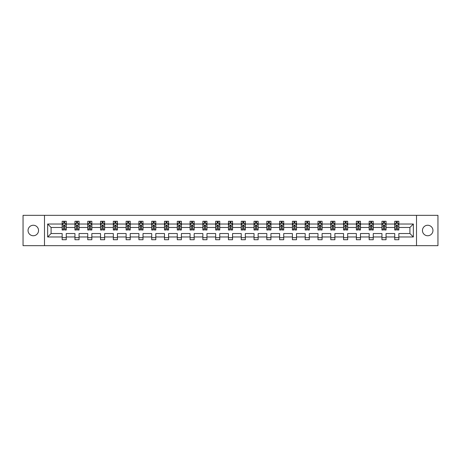 <?xml version="1.0" encoding="UTF-8"?>
<svg xmlns="http://www.w3.org/2000/svg" width="461" height="461" viewBox="0 0 461 461"><rect width="100%" height="100%" fill="white"/><g stroke="black" fill="none" stroke-linecap="round" stroke-linejoin="round"><path stroke-width="0.69" d="M427.699 225.25A5.25 5.25 0 0 0 422.455 230.5A5.25 5.25 0 0 0 427.699 235.75A5.25 5.25 0 0 0 432.948 230.5A5.25 5.25 0 0 0 427.699 225.25M33.301 225.25A5.25 5.25 0 0 0 28.052 230.5A5.25 5.25 0 0 0 33.301 235.75A5.25 5.25 0 0 0 38.545 230.5A5.25 5.25 0 0 0 33.301 225.25M416.508 245.667L437.95 245.667L437.95 215.333L416.508 215.333L416.508 245.667L44.492 245.667L44.492 215.333L23.05 215.333L23.05 245.667L44.492 245.667M398.84 236.977L398.84 233.531L409.91 233.531L413.35 236.977L398.84 236.977L398.84 239.726L394.737 239.726L394.737 236.977L386.047 236.977L386.047 239.726L381.944 239.726L381.944 236.977L373.254 236.977L373.254 239.726L369.157 239.726L369.157 236.977L360.462 236.977L360.462 239.726L356.365 239.726L356.365 236.977L347.675 236.977L347.675 239.726L343.572 239.726L343.572 236.977L334.882 236.977L334.882 239.726L330.779 239.726L330.779 236.977L322.089 236.977L322.089 239.726L317.992 239.726L317.992 236.977L309.296 236.977L309.296 239.726L305.199 239.726L305.199 236.977L296.509 236.977L296.509 239.726L292.407 239.726L292.407 236.977L283.717 236.977L283.717 239.726L279.614 239.726L279.614 236.977L270.924 236.977L270.924 239.726L266.827 239.726L266.827 236.977L258.131 236.977L258.131 239.726L254.034 239.726L254.034 236.977L245.338 236.977L245.338 239.726L241.241 239.726L241.241 236.977L232.551 236.977L232.551 239.726L228.449 239.726L228.449 236.977L219.759 236.977L219.759 239.726L215.662 239.726L215.662 236.977L206.966 236.977L206.966 239.726L202.869 239.726L202.869 236.977L194.173 236.977L194.173 239.726L190.076 239.726L190.076 236.977L181.386 236.977L181.386 239.726L177.283 239.726L177.283 236.977L168.593 236.977L168.593 239.726L164.491 239.726L164.491 236.977L155.801 236.977L155.801 239.726L151.704 239.726L151.704 236.977L143.008 236.977L143.008 239.726L138.911 239.726L138.911 236.977L130.221 236.977L130.221 239.726L126.118 239.726L126.118 236.977L117.428 236.977L117.428 239.726L113.325 239.726L113.325 236.977L104.635 236.977L104.635 239.726L100.538 239.726L100.538 236.977L91.843 236.977L91.843 239.726L87.746 239.726L87.746 236.977L79.056 236.977L79.056 239.726L74.953 239.726L74.953 236.977L66.263 236.977L66.263 239.726L62.16 239.726L62.16 236.977L47.65 236.977L47.65 224.023L62.16 224.023L62.16 221.274L66.263 221.274L66.263 224.023L74.953 224.023L74.953 221.274L79.056 221.274L79.056 224.023L87.746 224.023L87.746 221.274L91.843 221.274L91.843 224.023L100.538 224.023L100.538 221.274L104.635 221.274L104.635 224.023L113.325 224.023L113.325 221.274L117.428 221.274L117.428 224.023L126.118 224.023L126.118 221.274L130.221 221.274L130.221 224.023L138.911 224.023L138.911 221.274L143.008 221.274L143.008 224.023L151.704 224.023L151.704 221.274L155.801 221.274L155.801 224.023L164.491 224.023L164.491 221.274L168.593 221.274L168.593 224.023L177.283 224.023L177.283 221.274L181.386 221.274L181.386 224.023L190.076 224.023L190.076 221.274L194.173 221.274L194.173 224.023L202.869 224.023L202.869 221.274L206.966 221.274L206.966 224.023L215.662 224.023L215.662 221.274L219.759 221.274L219.759 224.023L228.449 224.023L228.449 221.274L232.551 221.274L232.551 224.023L241.241 224.023L241.241 221.274L245.338 221.274L245.338 224.023L254.034 224.023L254.034 221.274L258.131 221.274L258.131 224.023L266.827 224.023L266.827 221.274L270.924 221.274L270.924 224.023L279.614 224.023L279.614 221.274L283.717 221.274L283.717 224.023L292.407 224.023L292.407 221.274L296.509 221.274L296.509 224.023L305.199 224.023L305.199 221.274L309.296 221.274L309.296 224.023L317.992 224.023L317.992 221.274L322.089 221.274L322.089 224.023L330.779 224.023L330.779 221.274L334.882 221.274L334.882 224.023L343.572 224.023L343.572 221.274L347.675 221.274L347.675 224.023L356.365 224.023L356.365 221.274L360.462 221.274L360.462 224.023L369.157 224.023L369.157 221.274L373.254 221.274L373.254 224.023L381.944 224.023L381.944 221.274L386.047 221.274L386.047 224.023L394.737 224.023L394.737 221.274L398.84 221.274L398.84 224.023L413.35 224.023L413.35 236.977M416.508 215.333L44.492 215.333M394.737 224.023L394.737 227.469L386.047 227.469L386.047 224.023M386.047 236.977L386.047 233.531L394.737 233.531L394.737 236.977M381.944 224.023L381.944 227.469L373.254 227.469L373.254 224.023M373.254 236.977L373.254 233.531L381.944 233.531L381.944 236.977M369.157 224.023L369.157 227.469L360.462 227.469L360.462 224.023M360.462 236.977L360.462 233.531L369.157 233.531L369.157 236.977M356.365 224.023L356.365 227.469L347.675 227.469L347.675 224.023M347.675 236.977L347.675 233.531L356.365 233.531L356.365 236.977M343.572 224.023L343.572 227.469L334.882 227.469L334.882 224.023M334.882 236.977L334.882 233.531L343.572 233.531L343.572 236.977M330.779 224.023L330.779 227.469L322.089 227.469L322.089 224.023M322.089 236.977L322.089 233.531L330.779 233.531L330.779 236.977M317.992 224.023L317.992 227.469L309.296 227.469L309.296 224.023M309.296 236.977L309.296 233.531L317.992 233.531L317.992 236.977M305.199 224.023L305.199 227.469L296.509 227.469L296.509 224.023M296.509 236.977L296.509 233.531L305.199 233.531L305.199 236.977M292.407 224.023L292.407 227.469L283.717 227.469L283.717 224.023M283.717 236.977L283.717 233.531L292.407 233.531L292.407 236.977M279.614 224.023L279.614 227.469L270.924 227.469L270.924 224.023M270.924 236.977L270.924 233.531L279.614 233.531L279.614 236.977M266.827 224.023L266.827 227.469L258.131 227.469L258.131 224.023M258.131 236.977L258.131 233.531L266.827 233.531L266.827 236.977M254.034 224.023L254.034 227.469L245.338 227.469L245.338 224.023M245.338 236.977L245.338 233.531L254.034 233.531L254.034 236.977M241.241 224.023L241.241 227.469L232.551 227.469L232.551 224.023M232.551 236.977L232.551 233.531L241.241 233.531L241.241 236.977M228.449 224.023L228.449 227.469L219.759 227.469L219.759 224.023M219.759 236.977L219.759 233.531L228.449 233.531L228.449 236.977M215.662 224.023L215.662 227.469L206.966 227.469L206.966 224.023M206.966 236.977L206.966 233.531L215.662 233.531L215.662 236.977M202.869 224.023L202.869 227.469L194.173 227.469L194.173 224.023M194.173 236.977L194.173 233.531L202.869 233.531L202.869 236.977M190.076 224.023L190.076 227.469L181.386 227.469L181.386 224.023M181.386 236.977L181.386 233.531L190.076 233.531L190.076 236.977M177.283 224.023L177.283 227.469L168.593 227.469L168.593 224.023M168.593 236.977L168.593 233.531L177.283 233.531L177.283 236.977M164.491 224.023L164.491 227.469L155.801 227.469L155.801 224.023M155.801 236.977L155.801 233.531L164.491 233.531L164.491 236.977M151.704 224.023L151.704 227.469L143.008 227.469L143.008 224.023M143.008 236.977L143.008 233.531L151.704 233.531L151.704 236.977M138.911 224.023L138.911 227.469L130.221 227.469L130.221 224.023M130.221 236.977L130.221 233.531L138.911 233.531L138.911 236.977M126.118 224.023L126.118 227.469L117.428 227.469L117.428 224.023M117.428 236.977L117.428 233.531L126.118 233.531L126.118 236.977M113.325 224.023L113.325 227.469L104.635 227.469L104.635 224.023M104.635 236.977L104.635 233.531L113.325 233.531L113.325 236.977M100.538 224.023L100.538 227.469L91.843 227.469L91.843 224.023M91.843 236.977L91.843 233.531L100.538 233.531L100.538 236.977M87.746 224.023L87.746 227.469L79.056 227.469L79.056 224.023M79.056 236.977L79.056 233.531L87.746 233.531L87.746 236.977M74.953 224.023L74.953 227.469L66.263 227.469L66.263 224.023M66.263 236.977L66.263 233.531L74.953 233.531L74.953 236.977M62.16 224.023L62.16 227.469L51.09 227.469L51.09 233.531L62.16 233.531L62.16 236.977M47.65 224.023L51.09 227.469M409.91 233.531L409.91 227.469L398.84 227.469L398.84 224.023M396.299 223.326L397.278 223.326M383.506 223.326L384.491 223.326M370.713 223.326L371.699 223.326M357.92 223.326L358.906 223.326M345.128 223.326L346.113 223.326M332.341 223.326L333.32 223.326M319.548 223.326L320.533 223.326M306.755 223.326L307.741 223.326M293.962 223.326L294.948 223.326M281.175 223.326L282.155 223.326M268.383 223.326L269.368 223.326M255.59 223.326L256.575 223.326M242.797 223.326L243.783 223.326M230.01 223.326L230.99 223.326M217.217 223.326L218.203 223.326M204.425 223.326L205.41 223.326M191.632 223.326L192.617 223.326M178.845 223.326L179.825 223.326M166.052 223.326L167.038 223.326M153.259 223.326L154.245 223.326M140.467 223.326L141.452 223.326M127.68 223.326L128.659 223.326M114.887 223.326L115.872 223.326M102.094 223.326L103.08 223.326M89.301 223.326L90.287 223.326M76.509 223.326L77.494 223.326M63.722 223.326L64.701 223.326M62.16 237.674L66.263 237.674M74.953 237.674L79.056 237.674M87.746 237.674L91.843 237.674M100.538 237.674L104.635 237.674M113.325 237.674L117.428 237.674M126.118 237.674L130.221 237.674M138.911 237.674L143.008 237.674M151.704 237.674L155.801 237.674M164.491 237.674L168.593 237.674M177.283 237.674L181.386 237.674M190.076 237.674L194.173 237.674M202.869 237.674L206.966 237.674M215.662 237.674L219.759 237.674M228.449 237.674L232.551 237.674M241.241 237.674L245.338 237.674M254.034 237.674L258.131 237.674M266.827 237.674L270.924 237.674M279.614 237.674L283.717 237.674M292.407 237.674L296.509 237.674M305.199 237.674L309.296 237.674M317.992 237.674L322.089 237.674M330.779 237.674L334.882 237.674M343.572 237.674L347.675 237.674M356.365 237.674L360.462 237.674M369.157 237.674L373.254 237.674M381.944 237.674L386.047 237.674M394.737 237.674L398.84 237.674M51.09 233.531L47.65 236.977M413.35 224.023L409.91 227.469M64.701 222.34L63.722 222.34M62.932 223.464L62.16 223.464L62.16 221.274L63.722 221.274L63.722 223.366M62.16 228.979L62.16 230.01L63.722 230.01L63.722 228.979L62.16 228.979L62.16 227.469M66.263 227.469L66.263 230.01L64.701 230.01L64.701 225.619L63.722 225.619L63.722 228.979M65.491 223.464L66.263 223.464L66.263 221.274L64.701 221.274L64.701 223.366M66.263 225.008L65.445 223.366L62.984 223.366L62.16 225.008M77.494 222.34L76.509 222.34M75.725 223.464L74.953 223.464L74.953 221.274L76.509 221.274L76.509 223.366M74.953 228.979L74.953 230.01L76.509 230.01L76.509 228.979L74.953 228.979L74.953 227.469M79.056 227.469L79.056 230.01L77.494 230.01L77.494 225.619L76.509 225.619L76.509 228.979M78.284 223.464L79.056 223.464L79.056 221.274L77.494 221.274L77.494 223.366M79.056 225.008L78.232 223.366L75.771 223.366L74.953 225.008M90.287 222.34L89.301 222.34M88.518 223.464L87.746 223.464L87.746 221.274L89.301 221.274L89.301 223.366M87.746 228.979L87.746 230.01L89.301 230.01L89.301 228.979L87.746 228.979L87.746 227.469M91.843 227.469L91.843 230.01L90.287 230.01L90.287 225.619L89.301 225.619L89.301 228.979M91.076 223.464L91.843 223.464L91.843 221.274L90.287 221.274L90.287 223.366M91.843 225.008L91.024 223.366L88.564 223.366L87.746 225.008M103.08 222.34L102.094 222.34M101.305 223.464L100.538 223.464L100.538 221.274L102.094 221.274L102.094 223.366M100.538 228.979L100.538 230.01L102.094 230.01L102.094 228.979L100.538 228.979L100.538 227.469M104.635 227.469L104.635 230.01L103.08 230.01L103.08 225.619L102.094 225.619L102.094 228.979M103.863 223.464L104.635 223.464L104.635 221.274L103.08 221.274L103.08 223.366M104.635 225.008L103.817 223.366L101.357 223.366L100.538 225.008M115.872 222.34L114.887 222.34M114.098 223.464L113.325 223.464L113.325 221.274L114.887 221.274L114.887 223.366M113.325 228.979L113.325 230.01L114.887 230.01L114.887 228.979L113.325 228.979L113.325 227.469M117.428 227.469L117.428 230.01L115.872 230.01L115.872 225.619L114.887 225.619L114.887 228.979M116.656 223.464L117.428 223.464L117.428 221.274L115.872 221.274L115.872 223.366M117.428 225.008L116.61 223.366L114.149 223.366L113.325 225.008M128.659 222.34L127.68 222.34M126.89 223.464L126.118 223.464L126.118 221.274L127.68 221.274L127.68 223.366M126.118 228.979L126.118 230.01L127.68 230.01L127.68 228.979L126.118 228.979L126.118 227.469M130.221 227.469L130.221 230.01L128.659 230.01L128.659 225.619L127.68 225.619L127.68 228.979M129.449 223.464L130.221 223.464L130.221 221.274L128.659 221.274L128.659 223.366M130.221 225.008L129.397 223.366L126.936 223.366L126.118 225.008M141.452 222.34L140.467 222.34M139.683 223.464L138.911 223.464L138.911 221.274L140.467 221.274L140.467 223.366M138.911 228.979L138.911 230.01L140.467 230.01L140.467 228.979L138.911 228.979L138.911 227.469M143.008 227.469L143.008 230.01L141.452 230.01L141.452 225.619L140.467 225.619L140.467 228.979M142.242 223.464L143.008 223.464L143.008 221.274L141.452 221.274L141.452 223.366M143.008 225.008L142.19 223.366L139.729 223.366L138.911 225.008M154.245 222.34L153.259 222.34M152.47 223.464L151.704 223.464L151.704 221.274L153.259 221.274L153.259 223.366M151.704 228.979L151.704 230.01L153.259 230.01L153.259 228.979L151.704 228.979L151.704 227.469M155.801 227.469L155.801 230.01L154.245 230.01L154.245 225.619L153.259 225.619L153.259 228.979M155.029 223.464L155.801 223.464L155.801 221.274L154.245 221.274L154.245 223.366M155.801 225.008L154.982 223.366L152.522 223.366L151.704 225.008M167.038 222.34L166.052 222.34M165.263 223.464L164.491 223.464L164.491 221.274L166.052 221.274L166.052 223.366M164.491 228.979L164.491 230.01L166.052 230.01L166.052 228.979L164.491 228.979L164.491 227.469M168.593 227.469L168.593 230.01L167.038 230.01L167.038 225.619L166.052 225.619L166.052 228.979M167.821 223.464L168.593 223.464L168.593 221.274L167.038 221.274L167.038 223.366M168.593 225.008L167.775 223.366L165.315 223.366L164.491 225.008M179.825 222.34L178.845 222.34M178.055 223.464L177.283 223.464L177.283 221.274L178.845 221.274L178.845 223.366M177.283 228.979L177.283 230.01L178.845 230.01L178.845 228.979L177.283 228.979L177.283 227.469M181.386 227.469L181.386 230.01L179.825 230.01L179.825 225.619L178.845 225.619L178.845 228.979M180.614 223.464L181.386 223.464L181.386 221.274L179.825 221.274L179.825 223.366M181.386 225.008L180.562 223.366L178.107 223.366L177.283 225.008M192.617 222.34L191.632 222.34M190.848 223.464L190.076 223.464L190.076 221.274L191.632 221.274L191.632 223.366M190.076 228.979L190.076 230.01L191.632 230.01L191.632 228.979L190.076 228.979L190.076 227.469M194.173 227.469L194.173 230.01L192.617 230.01L192.617 225.619L191.632 225.619L191.632 228.979M193.407 223.464L194.173 223.464L194.173 221.274L192.617 221.274L192.617 223.366M194.173 225.008L193.355 223.366L190.894 223.366L190.076 225.008M205.41 222.34L204.425 222.34M203.635 223.464L202.869 223.464L202.869 221.274L204.425 221.274L204.425 223.366M202.869 228.979L202.869 230.01L204.425 230.01L204.425 228.979L202.869 228.979L202.869 227.469M206.966 227.469L206.966 230.01L205.41 230.01L205.41 225.619L204.425 225.619L204.425 228.979M206.194 223.464L206.966 223.464L206.966 221.274L205.41 221.274L205.41 223.366M206.966 225.008L206.148 223.366L203.687 223.366L202.869 225.008M218.203 222.34L217.217 222.34M216.428 223.464L215.662 223.464L215.662 221.274L217.217 221.274L217.217 223.366M215.662 228.979L215.662 230.01L217.217 230.01L217.217 228.979L215.662 228.979L215.662 227.469M219.759 227.469L219.759 230.01L218.203 230.01L218.203 225.619L217.217 225.619L217.217 228.979M218.987 223.464L219.759 223.464L219.759 221.274L218.203 221.274L218.203 223.366M219.759 225.008L218.94 223.366L216.48 223.366L215.662 225.008M230.99 222.34L230.01 222.34M229.221 223.464L228.449 223.464L228.449 221.274L230.01 221.274L230.01 223.366M228.449 228.979L228.449 230.01L230.01 230.01L230.01 228.979L228.449 228.979L228.449 227.469M232.551 227.469L232.551 230.01L230.99 230.01L230.99 225.619L230.01 225.619L230.01 228.979M231.779 223.464L232.551 223.464L232.551 221.274L230.99 221.274L230.99 223.366M232.551 225.008L231.727 223.366L229.273 223.366L228.449 225.008M243.783 222.34L242.797 222.34M242.013 223.464L241.241 223.464L241.241 221.274L242.797 221.274L242.797 223.366M241.241 228.979L241.241 230.01L242.797 230.01L242.797 228.979L241.241 228.979L241.241 227.469M245.338 227.469L245.338 230.01L243.783 230.01L243.783 225.619L242.797 225.619L242.797 228.979M244.572 223.464L245.338 223.464L245.338 221.274L243.783 221.274L243.783 223.366M245.338 225.008L244.52 223.366L242.06 223.366L241.241 225.008M256.575 222.34L255.59 222.34M254.806 223.464L254.034 223.464L254.034 221.274L255.59 221.274L255.59 223.366M254.034 228.979L254.034 230.01L255.59 230.01L255.59 228.979L254.034 228.979L254.034 227.469M258.131 227.469L258.131 230.01L256.575 230.01L256.575 225.619L255.59 225.619L255.59 228.979M257.365 223.464L258.131 223.464L258.131 221.274L256.575 221.274L256.575 223.366M258.131 225.008L257.313 223.366L254.852 223.366L254.034 225.008M269.368 222.34L268.383 222.34M267.593 223.464L266.827 223.464L266.827 221.274L268.383 221.274L268.383 223.366M266.827 228.979L266.827 230.01L268.383 230.01L268.383 228.979L266.827 228.979L266.827 227.469M270.924 227.469L270.924 230.01L269.368 230.01L269.368 225.619L268.383 225.619L268.383 228.979M270.152 223.464L270.924 223.464L270.924 221.274L269.368 221.274L269.368 223.366M270.924 225.008L270.106 223.366L267.645 223.366L266.827 225.008M282.155 222.34L281.175 222.34M280.386 223.464L279.614 223.464L279.614 221.274L281.175 221.274L281.175 223.366M279.614 228.979L279.614 230.01L281.175 230.01L281.175 228.979L279.614 228.979L279.614 227.469M283.717 227.469L283.717 230.01L282.155 230.01L282.155 225.619L281.175 225.619L281.175 228.979M282.945 223.464L283.717 223.464L283.717 221.274L282.155 221.274L282.155 223.366M283.717 225.008L282.893 223.366L280.438 223.366L279.614 225.008M294.948 222.34L293.962 222.34M293.179 223.464L292.407 223.464L292.407 221.274L293.962 221.274L293.962 223.366M292.407 228.979L292.407 230.01L293.962 230.01L293.962 228.979L292.407 228.979L292.407 227.469M296.509 227.469L296.509 230.01L294.948 230.01L294.948 225.619L293.962 225.619L293.962 228.979M295.737 223.464L296.509 223.464L296.509 221.274L294.948 221.274L294.948 223.366M296.509 225.008L295.685 223.366L293.225 223.366L292.407 225.008M307.741 222.34L306.755 222.34M305.971 223.464L305.199 223.464L305.199 221.274L306.755 221.274L306.755 223.366M305.199 228.979L305.199 230.01L306.755 230.01L306.755 228.979L305.199 228.979L305.199 227.469M309.296 227.469L309.296 230.01L307.741 230.01L307.741 225.619L306.755 225.619L306.755 228.979M308.53 223.464L309.296 223.464L309.296 221.274L307.741 221.274L307.741 223.366M309.296 225.008L308.478 223.366L306.018 223.366L305.199 225.008M320.533 222.34L319.548 222.34M318.758 223.464L317.992 223.464L317.992 221.274L319.548 221.274L319.548 223.366M317.992 228.979L317.992 230.01L319.548 230.01L319.548 228.979L317.992 228.979L317.992 227.469M322.089 227.469L322.089 230.01L320.533 230.01L320.533 225.619L319.548 225.619L319.548 228.979M321.317 223.464L322.089 223.464L322.089 221.274L320.533 221.274L320.533 223.366M322.089 225.008L321.271 223.366L318.81 223.366L317.992 225.008M333.32 222.34L332.341 222.34M331.551 223.464L330.779 223.464L330.779 221.274L332.341 221.274L332.341 223.366M330.779 228.979L330.779 230.01L332.341 230.01L332.341 228.979L330.779 228.979L330.779 227.469M334.882 227.469L334.882 230.01L333.32 230.01L333.32 225.619L332.341 225.619L332.341 228.979M334.11 223.464L334.882 223.464L334.882 221.274L333.32 221.274L333.32 223.366M334.882 225.008L334.064 223.366L331.603 223.366L330.779 225.008M346.113 222.34L345.128 222.34M344.344 223.464L343.572 223.464L343.572 221.274L345.128 221.274L345.128 223.366M343.572 228.979L343.572 230.01L345.128 230.01L345.128 228.979L343.572 228.979L343.572 227.469M347.675 227.469L347.675 230.01L346.113 230.01L346.113 225.619L345.128 225.619L345.128 228.979M346.903 223.464L347.675 223.464L347.675 221.274L346.113 221.274L346.113 223.366M347.675 225.008L346.851 223.366L344.39 223.366L343.572 225.008M358.906 222.34L357.92 222.34M357.137 223.464L356.365 223.464L356.365 221.274L357.92 221.274L357.92 223.366M356.365 228.979L356.365 230.01L357.92 230.01L357.92 228.979L356.365 228.979L356.365 227.469M360.462 227.469L360.462 230.01L358.906 230.01L358.906 225.619L357.92 225.619L357.92 228.979M359.695 223.464L360.462 223.464L360.462 221.274L358.906 221.274L358.906 223.366M360.462 225.008L359.643 223.366L357.183 223.366L356.365 225.008M371.699 222.34L370.713 222.34M369.924 223.464L369.157 223.464L369.157 221.274L370.713 221.274L370.713 223.366M369.157 228.979L369.157 230.01L370.713 230.01L370.713 228.979L369.157 228.979L369.157 227.469M373.254 227.469L373.254 230.01L371.699 230.01L371.699 225.619L370.713 225.619L370.713 228.979M372.482 223.464L373.254 223.464L373.254 221.274L371.699 221.274L371.699 223.366M373.254 225.008L372.436 223.366L369.976 223.366L369.157 225.008M384.491 222.34L383.506 222.34M382.716 223.464L381.944 223.464L381.944 221.274L383.506 221.274L383.506 223.366M381.944 228.979L381.944 230.01L383.506 230.01L383.506 228.979L381.944 228.979L381.944 227.469M386.047 227.469L386.047 230.01L384.491 230.01L384.491 225.619L383.506 225.619L383.506 228.979M385.275 223.464L386.047 223.464L386.047 221.274L384.491 221.274L384.491 223.366M386.047 225.008L385.229 223.366L382.768 223.366L381.944 225.008M397.278 222.34L396.299 222.34M395.509 223.464L394.737 223.464L394.737 221.274L396.299 221.274L396.299 223.366M394.737 228.979L394.737 230.01L396.299 230.01L396.299 228.979L394.737 228.979L394.737 227.469M398.84 227.469L398.84 230.01L397.278 230.01L397.278 225.619L396.299 225.619L396.299 228.979M398.068 223.464L398.84 223.464L398.84 221.274L397.278 221.274L397.278 223.366M398.84 225.008L398.016 223.366L395.555 223.366L394.737 225.008M66.24 224.968L62.183 224.968M66.263 228.979L64.701 228.979M63.722 226.783L62.16 226.783M66.263 226.783L64.701 226.783M64.701 222.865L63.722 222.865M79.033 224.968L74.976 224.968M79.056 228.979L77.494 228.979M76.509 226.783L74.953 226.783M79.056 226.783L77.494 226.783M77.494 222.865L76.509 222.865M91.825 224.968L87.763 224.968M91.843 228.979L90.287 228.979M89.301 226.783L87.746 226.783M91.843 226.783L90.287 226.783M90.287 222.865L89.301 222.865M104.618 224.968L100.556 224.968M104.635 228.979L103.08 228.979M102.094 226.783L100.538 226.783M104.635 226.783L103.08 226.783M103.08 222.865L102.094 222.865M117.405 224.968L113.348 224.968M117.428 228.979L115.872 228.979M114.887 226.783L113.325 226.783M117.428 226.783L115.872 226.783M115.872 222.865L114.887 222.865M130.198 224.968L126.141 224.968M130.221 228.979L128.659 228.979M127.68 226.783L126.118 226.783M130.221 226.783L128.659 226.783M128.659 222.865L127.68 222.865M142.991 224.968L138.928 224.968M143.008 228.979L141.452 228.979M140.467 226.783L138.911 226.783M143.008 226.783L141.452 226.783M141.452 222.865L140.467 222.865M155.783 224.968L151.721 224.968M155.801 228.979L154.245 228.979M153.259 226.783L151.704 226.783M155.801 226.783L154.245 226.783M154.245 222.865L153.259 222.865M168.57 224.968L164.514 224.968M168.593 228.979L167.038 228.979M166.052 226.783L164.491 226.783M168.593 226.783L167.038 226.783M167.038 222.865L166.052 222.865M181.363 224.968L177.306 224.968M181.386 228.979L179.825 228.979M178.845 226.783L177.283 226.783M181.386 226.783L179.825 226.783M179.825 222.865L178.845 222.865M194.156 224.968L190.099 224.968M194.173 228.979L192.617 228.979M191.632 226.783L190.076 226.783M194.173 226.783L192.617 226.783M192.617 222.865L191.632 222.865M206.949 224.968L202.886 224.968M206.966 228.979L205.41 228.979M204.425 226.783L202.869 226.783M206.966 226.783L205.41 226.783M205.41 222.865L204.425 222.865M219.736 224.968L215.679 224.968M219.759 228.979L218.203 228.979M217.217 226.783L215.662 226.783M219.759 226.783L218.203 226.783M218.203 222.865L217.217 222.865M232.528 224.968L228.472 224.968M232.551 228.979L230.99 228.979M230.01 226.783L228.449 226.783M232.551 226.783L230.99 226.783M230.99 222.865L230.01 222.865M245.321 224.968L241.264 224.968M245.338 228.979L243.783 228.979M242.797 226.783L241.241 226.783M245.338 226.783L243.783 226.783M243.783 222.865L242.797 222.865M258.114 224.968L254.051 224.968M258.131 228.979L256.575 228.979M255.59 226.783L254.034 226.783M258.131 226.783L256.575 226.783M256.575 222.865L255.59 222.865M270.901 224.968L266.844 224.968M270.924 228.979L269.368 228.979M268.383 226.783L266.827 226.783M270.924 226.783L269.368 226.783M269.368 222.865L268.383 222.865M283.694 224.968L279.637 224.968M283.717 228.979L282.155 228.979M281.175 226.783L279.614 226.783M283.717 226.783L282.155 226.783M282.155 222.865L281.175 222.865M296.486 224.968L292.43 224.968M296.509 228.979L294.948 228.979M293.962 226.783L292.407 226.783M296.509 226.783L294.948 226.783M294.948 222.865L293.962 222.865M309.279 224.968L305.217 224.968M309.296 228.979L307.741 228.979M306.755 226.783L305.199 226.783M309.296 226.783L307.741 226.783M307.741 222.865L306.755 222.865M322.072 224.968L318.009 224.968M322.089 228.979L320.533 228.979M319.548 226.783L317.992 226.783M322.089 226.783L320.533 226.783M320.533 222.865L319.548 222.865M334.859 224.968L330.802 224.968M334.882 228.979L333.32 228.979M332.341 226.783L330.779 226.783M334.882 226.783L333.32 226.783M333.32 222.865L332.341 222.865M347.652 224.968L343.595 224.968M347.675 228.979L346.113 228.979M345.128 226.783L343.572 226.783M347.675 226.783L346.113 226.783M346.113 222.865L345.128 222.865M360.444 224.968L356.382 224.968M360.462 228.979L358.906 228.979M357.92 226.783L356.365 226.783M360.462 226.783L358.906 226.783M358.906 222.865L357.92 222.865M373.237 224.968L369.175 224.968M373.254 228.979L371.699 228.979M370.713 226.783L369.157 226.783M373.254 226.783L371.699 226.783M371.699 222.865L370.713 222.865M386.024 224.968L381.967 224.968M386.047 228.979L384.491 228.979M383.506 226.783L381.944 226.783M386.047 226.783L384.491 226.783M384.491 222.865L383.506 222.865M398.817 224.968L394.76 224.968M398.84 228.979L397.278 228.979M396.299 226.783L394.737 226.783M398.84 226.783L397.278 226.783M397.278 222.865L396.299 222.865"/></g></svg>
